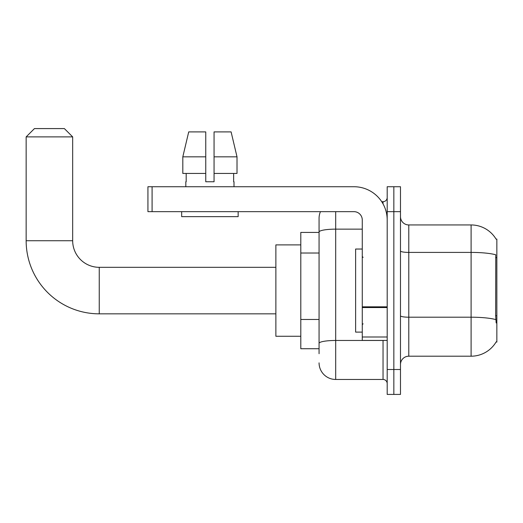 <?xml version="1.0" encoding="UTF-8"?>
<svg xmlns="http://www.w3.org/2000/svg" width="523" height="523" viewBox="0 0 523 523"><rect width="100%" height="100%" fill="white"/><g stroke="black" fill="none" stroke-linecap="round" stroke-linejoin="round"><path stroke-width="0.78" d="M408.79 356.202L471.099 356.202A29.079 29.079 0 0 0 496.177 341.833L496.85 342.081L496.85 239.07L496.092 239.174A29.079 29.079 0 0 0 471.099 224.949A29.079 29.079 0 0 1 496.033 239.07A29.079 29.079 0 0 0 471.099 224.949L408.79 224.949A8.309 8.309 0 0 1 400.481 216.64A8.309 8.309 0 0 0 408.79 224.949L408.79 356.202A8.309 8.309 0 0 0 400.481 364.511M319.069 353.711L319.069 232.029L319.069 232.421L300.797 232.421L300.797 348.73L319.069 348.73M393.839 369.5L393.839 394.42L400.481 394.42L400.481 369.5L393.839 369.5L393.839 394.42L387.19 394.42L387.19 369.5L393.839 369.5L393.839 211.658L393.839 369.5M387.19 369.5L387.19 186.731L393.839 186.731L393.839 211.658L393.839 186.731L400.481 186.731L400.481 369.5M496.177 322.972L495.647 315.755L495.765 254.786A29.079 5.047 180 0 0 471.099 252.406L471.099 224.949A29.079 29.079 0 0 1 496.092 239.174M335.688 211.658L335.688 379.463L383.039 379.463L383.039 340.421M381.712 201.688L383.039 201.688A4.151 4.151 0 0 0 387.19 197.531M319.069 248.033L319.069 218.3A16.612 16.612 0 0 1 320.455 211.658M319.069 346.239L319.069 324.463M362.269 229.146L335.688 229.146A16.612 2.883 180 0 0 319.069 232.029L319.069 218.3M387.19 383.62A4.151 4.151 0 0 0 383.039 379.463M335.688 379.463A16.612 16.612 0 0 1 319.069 362.851M214.064 181.749L205.755 181.749L214.064 181.749L205.755 181.749L214.064 181.749L214.064 131.901L231.107 131.901L237.011 156.828L237.011 173.44L214.064 173.44M205.755 156.828L182.815 156.828L188.711 131.901L182.815 156.828L188.711 131.901L205.755 131.901L205.755 181.749M362.269 249.04L355.62 249.04L355.62 332.112L362.269 332.112M275.869 313.839L99.252 313.839L99.252 267.318A26.581 26.581 0 0 1 72.671 240.73L72.671 136.889L26.15 136.889L34.459 128.58L64.362 128.58L72.671 136.889M99.252 267.318A26.581 26.581 0 0 1 72.671 240.73A26.581 26.581 0 0 0 99.252 267.318A26.581 26.581 0 0 1 72.671 240.73A26.581 26.581 0 0 0 99.252 267.318L275.869 267.318M99.252 313.839A73.102 73.102 0 0 1 26.15 240.73L26.15 136.889M300.797 244.888L275.869 244.888L275.869 336.269L300.797 336.269M387.19 340.421L362.269 340.421L362.269 306.824L387.19 306.824M387.19 219.961A33.23 33.23 0 0 0 353.96 186.731L152.088 186.731L152.088 211.658L353.96 211.658A8.309 8.309 0 0 1 362.269 219.961L362.269 306.824M152.088 211.658L147.937 211.658L147.937 186.731L152.088 186.731M185.822 181.749L186.181 181.749L185.822 181.749L185.822 186.731M234.003 181.749L233.644 181.749L234.003 181.749L234.003 186.731M233.644 173.44L233.644 181.749M186.181 181.749L186.181 173.44M181.664 211.658L181.664 216.64L238.155 216.64L238.155 211.658M205.755 173.44L182.815 173.44L182.815 156.828M237.011 173.44L237.011 156.828L214.064 156.828M237.011 156.828L231.107 131.901L237.011 156.828M496.85 257.604L495.647 257.604M496.85 315.755L495.647 315.755M319.069 253.021L300.797 253.021M319.069 319.481L300.797 319.481M471.099 356.202L471.099 252.406L408.79 252.406A8.309 1.445 0 0 1 400.481 250.962M495.856 319.605A29.079 5.047 180 0 0 471.099 317.206L408.79 317.206A8.309 1.445 -0 0 1 400.481 315.761M400.481 211.658L387.19 211.658M384.483 340.421A4.151 0.719 0 0 1 383.039 340.466L335.688 340.466A16.612 2.883 180 0 0 319.069 343.35M383.039 203.878L383.039 201.688M26.15 240.73L72.671 240.73M387.19 307.55L362.269 307.55M362.269 336.989L387.19 336.989M363.099 257.349L362.269 256.518M363.099 323.809L362.269 324.639"/></g></svg>
